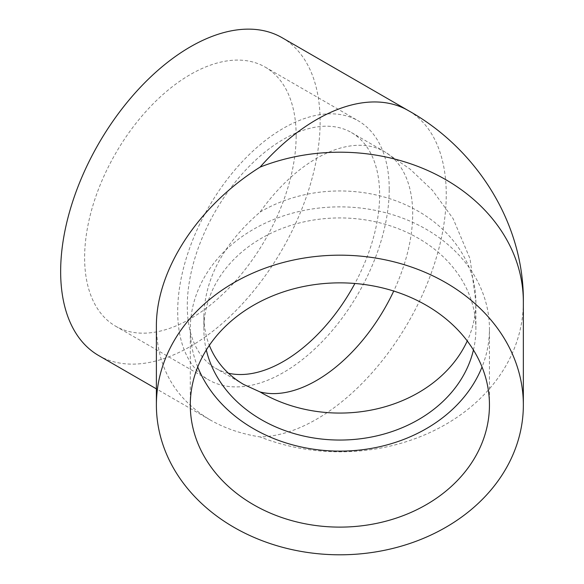 <?xml version="1.0" encoding="UTF-8"?>
<svg xmlns="http://www.w3.org/2000/svg" width="584" height="584" viewBox="0 0 584 584"><rect width="100%" height="100%" fill="white"/><g stroke="black" fill="none" stroke-linecap="round" stroke-linejoin="round"><path stroke-width="0.44" stroke-dasharray="2.92 2.19" d="M389.229 189.304A149.577 86.359 120 0 0 358.248 120.83A149.577 86.359 120 0 0 208.671 207.189A149.577 86.359 120 0 0 208.678 379.907A149.577 86.359 120 0 0 323.938 339.83A149.577 86.359 120 0 0 389.229 189.304M296.154 135.568A149.577 86.359 120 0 0 265.173 67.094A149.577 86.359 120 0 0 115.595 153.453A149.577 86.359 120 0 0 115.603 326.171A149.577 86.359 120 0 0 230.862 286.094A149.577 86.359 120 0 0 296.154 135.568M228.381 373.205A136.014 78.526 -60 0 1 215.452 368.161A136.014 78.526 -60 0 1 215.452 211.101A136.014 78.526 -60 0 1 351.473 132.575A136.014 78.526 -60 0 1 379.636 194.844A136.014 78.526 -60 0 1 354.904 283.474M197.721 366.993A149.577 122.129 -0 0 1 190.296 328.996A149.577 122.129 -0 0 1 339.873 206.867A149.577 122.129 -0 0 1 489.45 328.996A149.577 122.129 -0 0 1 482.026 366.993M473.434 349.998A136.014 111.055 180 0 0 475.887 328.996A136.014 111.055 180 0 0 339.873 217.934A136.014 111.055 180 0 0 203.86 328.996A136.014 111.055 180 0 0 206.313 349.998M475.887 328.996L475.887 302.016L470.047 258.792L453.133 218.686L432.372 190.223L409.997 169.046L384.513 151.65A136.014 78.526 -60 0 0 260.099 212.065C223.811 243.411 205.064 277.882 203.86 315.462C203.874 326.069 205.699 336.034 209.335 345.356M282.13 37.734A183.478 105.93 -60 0 1 282.13 249.602A183.478 105.93 -60 0 1 98.645 355.532M156.388 326.814C157.206 367.716 175.12 398.741 210.131 419.896C224.803 428.32 241.462 434 260.099 436.927A183.478 105.93 -60 0 0 422.283 295.132A183.478 105.93 -60 0 0 408.245 110.544M351.473 132.575L384.513 151.65A136.014 78.526 -60 0 1 412.684 213.919A136.014 78.526 -60 0 1 393.733 291.051M260.099 212.065A136.014 111.055 -0 0 1 401.719 203.101A136.014 111.055 -0 0 1 475.887 302.016A136.014 111.055 -0 0 1 467.244 340.961M523.352 302.016A183.478 149.811 -0 0 1 260.099 436.927M115.603 326.171L208.678 379.907M265.173 67.094L358.248 120.83M489.45 404.989L489.45 328.996M190.296 404.989L190.296 328.996M243.696 384.469L215.452 368.161M203.86 328.996L203.86 315.462M210.131 419.896L156.388 388.871"/><path stroke-width="0.88" d="M354.904 283.474A136.014 78.526 -60 0 1 228.381 373.205M482.026 366.993A149.577 122.129 -0 0 1 339.873 451.125A149.577 122.129 -0 0 1 197.721 366.993M339.873 282.86A149.577 122.129 -0 0 1 489.45 404.989A149.577 122.129 -0 0 1 339.873 527.118A149.577 122.129 -0 0 1 190.296 404.989A149.577 122.129 -0 0 1 339.873 282.86M206.313 349.998A136.014 111.055 180 0 0 339.873 440.051A136.014 111.055 180 0 0 473.434 349.998M209.335 345.356C215.956 361.89 227.402 374.928 243.696 384.469L260.099 391.966A136.014 78.526 -60 0 0 393.733 291.051M156.388 388.871L98.645 355.532A183.478 105.93 -60 0 1 60.648 271.538A183.478 105.93 -60 0 1 140.737 86.892A183.478 105.93 -60 0 1 282.13 37.734L408.245 110.544C476.128 148.358 524.162 222.767 523.352 302.016A183.478 149.811 -0 0 0 260.099 167.104C197.75 206.101 155.848 270.626 156.388 326.814L156.388 404.989A183.478 149.811 180 0 0 339.873 554.8A183.478 149.811 180 0 0 523.352 404.989A183.478 149.811 180 0 0 339.873 255.179A183.478 149.811 180 0 0 156.388 404.989M467.244 340.961A136.014 111.055 -0 0 1 260.099 391.966M260.099 167.104A183.478 105.93 -60 0 1 408.245 110.544M523.352 404.989L523.352 302.016"/></g></svg>
